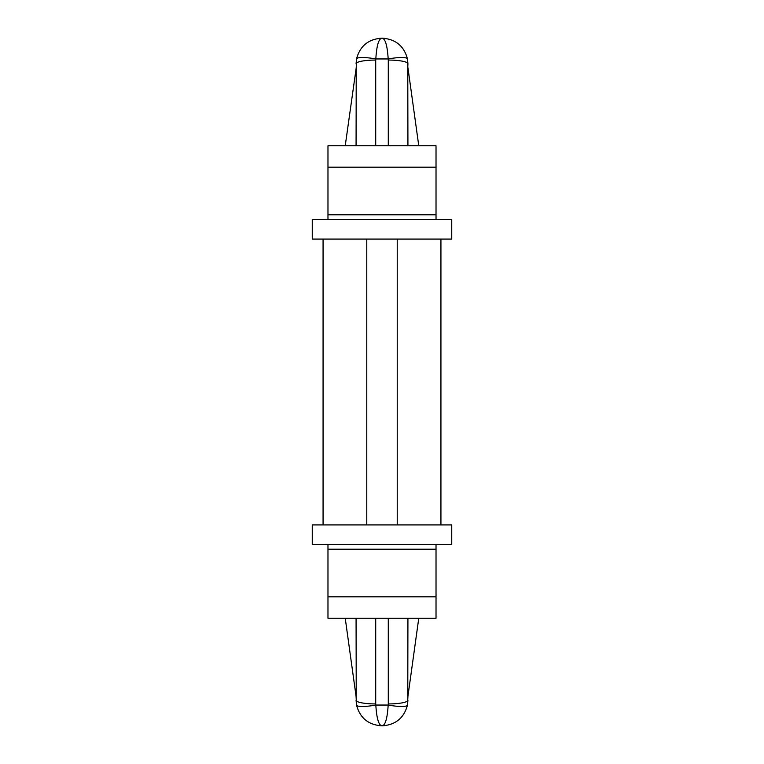 <?xml version="1.0" encoding="UTF-8"?>
<svg xmlns="http://www.w3.org/2000/svg" width="764" height="764" viewBox="0 0 764 764"><rect width="100%" height="100%" fill="white"/><g stroke="black" fill="none" stroke-linecap="round" stroke-linejoin="round"><path stroke-width="1.15" d="M407.928 63.737L407.479 58.952C404.051 46.079 395.685 39.155 382.392 38.2L386.785 38.582L382.392 38.2C385.457 39.155 387.386 46.079 388.179 58.952A19.644 3.619 -10.8 0 1 407.479 58.952L407.766 67.671L407.928 63.737A19.644 3.686 180 0 0 388.284 60.06L388.284 145.762M388.284 60.06L388.179 58.952L375.821 58.952L375.716 60.06A19.644 3.686 180 0 0 356.072 63.737L356.521 58.952C359.949 46.079 368.315 39.155 381.608 38.2L382.392 38.2L381.608 38.2C378.543 39.155 376.614 46.079 375.821 58.952A19.644 3.619 10.8 0 0 356.521 58.952L356.234 67.671L345.232 145.762M381.608 38.2L377.225 38.582L381.608 38.2M418.767 145.762L407.928 67.671M356.072 618.238L356.234 696.329M388.284 618.238L388.284 703.94A19.644 3.686 0 0 0 407.928 700.263L407.479 705.048A19.644 3.619 -169.2 0 1 388.179 705.048C387.386 717.921 385.457 724.845 382.392 725.8L377.311 725.437M388.284 703.94L388.179 705.048L375.821 705.048A19.644 3.619 169.2 0 1 356.521 705.048L356.072 700.263A19.644 3.686 0 0 0 375.716 703.94L375.821 705.048C376.614 717.921 378.543 724.845 381.608 725.8C368.315 724.845 359.949 717.921 356.521 705.048L356.072 696.329L345.232 618.238M407.766 696.329L407.928 618.238M418.767 618.238L407.928 696.329L407.479 705.048C404.051 717.921 395.685 724.845 382.392 725.8L386.775 725.418L377.215 725.418M440.933 524.925L440.933 239.075M397.223 524.925L397.223 239.075M366.777 524.925L366.777 239.075M323.067 524.925L323.067 239.075M312.256 239.075L451.744 239.075L451.744 219.43L312.256 219.43L312.256 239.075M312.256 524.925L451.744 524.925L451.744 544.57L312.256 544.57L312.256 524.925M436.024 167.173L327.976 167.173L327.976 145.762L436.024 145.762L436.024 214.808L327.976 214.808L327.976 219.43M436.024 214.808L436.024 219.43M436.024 596.827L327.976 596.827L327.976 618.238L436.024 618.238L436.024 544.57M436.024 549.192L327.976 549.192L327.976 544.57M327.976 596.827L327.976 549.192M327.976 167.173L327.976 214.808M356.234 67.671L356.072 145.762M407.766 67.671L407.928 145.762M375.716 618.238L375.716 703.94M375.716 60.06L375.716 145.762"/></g></svg>
